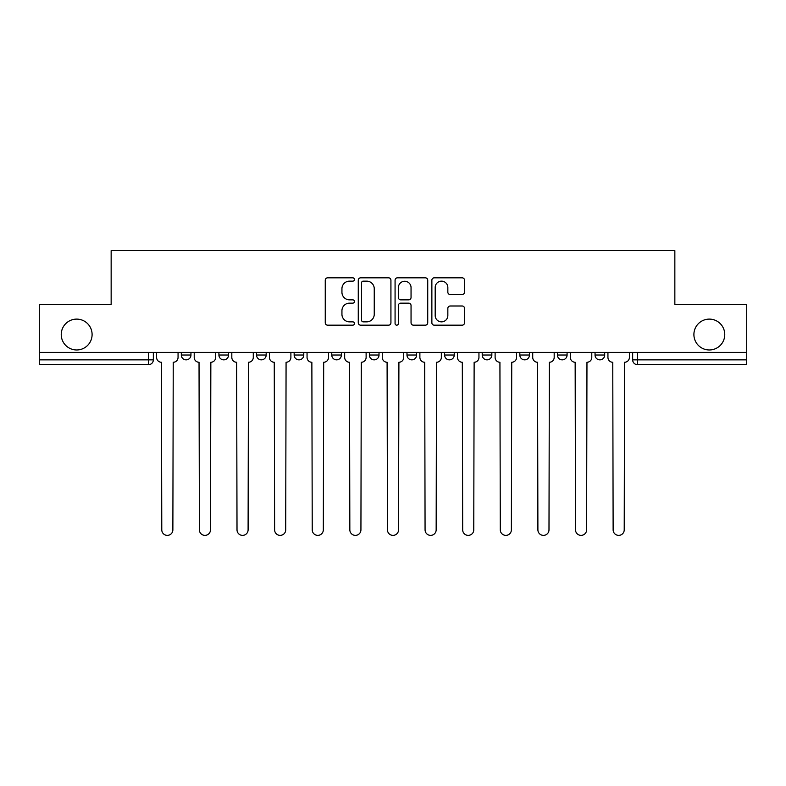 <?xml version="1.0" encoding="UTF-8"?>
<svg xmlns="http://www.w3.org/2000/svg" width="786" height="786" viewBox="0 0 786 786"><rect width="100%" height="100%" fill="white"/><g stroke="black" fill="none" stroke-linecap="round" stroke-linejoin="round"><path stroke-width="1.18" d="M354.427 279.492A1.66 1.66 0 0 0 352.767 277.831L327.624 277.831A2.368 2.368 0 0 0 325.257 280.199L325.257 322.8A2.368 2.368 0 0 0 327.624 325.168L352.767 325.168A1.66 1.66 0 0 0 354.427 323.508A1.66 1.66 0 0 0 352.767 321.857L349.515 321.857A7.575 7.575 0 0 1 341.939 314.282L341.939 310.735A7.575 7.575 0 0 1 349.515 303.16L352.767 303.16A1.66 1.66 0 0 0 354.427 301.5A1.66 1.66 0 0 0 352.767 299.849L349.515 299.849A7.575 7.575 0 0 1 341.939 292.274L341.939 288.717A7.575 7.575 0 0 1 349.515 281.152L352.767 281.152A1.66 1.66 0 0 0 354.427 279.492M693.9 334.531A15.435 15.435 0 0 0 709.326 349.966A15.435 15.435 0 0 0 724.761 334.531A15.435 15.435 0 0 0 709.326 319.106A15.435 15.435 0 0 0 693.9 334.531M61.239 334.531A15.435 15.435 0 0 0 76.674 349.966A15.435 15.435 0 0 0 92.1 334.531A15.435 15.435 0 0 0 76.674 319.106A15.435 15.435 0 0 0 61.239 334.531M595.041 352.374L595.041 355.026L604.689 355.026A4.824 4.824 0 0 1 599.865 359.85A4.824 4.824 0 0 1 595.041 355.026L595.041 352.374M482.211 352.374L482.211 355.026L491.849 355.026A4.824 4.824 0 0 1 487.035 359.85A4.824 4.824 0 0 1 482.211 355.026L482.211 352.374M406.981 352.374L406.981 355.026L416.629 355.026A4.824 4.824 0 0 1 411.805 359.85A4.824 4.824 0 0 1 406.981 355.026L406.981 352.374M369.371 352.374L369.371 355.026L379.019 355.026A4.824 4.824 0 0 1 374.195 359.85A4.824 4.824 0 0 1 369.371 355.026L369.371 352.374M294.151 352.374L294.151 355.026L303.789 355.026A4.824 4.824 0 0 1 298.965 359.85A4.824 4.824 0 0 1 294.151 355.026L294.151 352.374M462.168 294.524A2.368 2.368 0 0 0 464.526 292.156L464.526 280.199A2.368 2.368 0 0 0 462.168 277.831L434.236 277.831A2.368 2.368 0 0 0 431.868 280.199L431.868 322.8A2.368 2.368 0 0 0 434.236 325.168L462.168 325.168A2.368 2.368 0 0 0 464.526 322.8L464.526 308.367A2.368 2.368 0 0 0 462.168 306L450.211 306A2.368 2.368 0 0 0 447.843 308.367L447.843 315.52A6.327 6.327 0 0 1 441.516 321.857A6.327 6.327 0 0 1 435.189 315.52L435.189 287.48A6.327 6.327 0 0 1 441.516 281.152A6.327 6.327 0 0 1 447.843 287.48L447.843 292.156A2.368 2.368 0 0 0 450.211 294.524L462.168 294.524M39.3 352.374L39.3 304.398L111.15 304.398L111.15 250.626L674.85 250.626L674.85 304.398L746.7 304.398L746.7 352.374L39.3 352.374L39.3 359.85L153.339 359.85L153.339 352.374L153.339 359.85A4.824 4.824 0 0 1 148.525 364.675L39.3 364.675L39.3 359.85M390.927 280.199A2.368 2.368 0 0 0 388.559 277.831L360.636 277.831A2.368 2.368 0 0 0 358.269 280.199L358.269 322.8A2.368 2.368 0 0 0 360.636 325.168L388.559 325.168A2.368 2.368 0 0 0 390.927 322.8L390.927 280.199M397.441 277.831L425.364 277.831A2.368 2.368 0 0 1 427.731 280.199L427.731 322.8A2.368 2.368 0 0 1 425.364 325.168L413.416 325.168A2.368 2.368 0 0 1 411.049 322.8L411.049 305.528A2.368 2.368 0 0 0 408.681 303.16L400.752 303.16A2.368 2.368 0 0 0 398.384 305.528L398.384 323.508A1.66 1.66 0 0 1 396.724 325.168A1.66 1.66 0 0 1 395.073 323.508L395.073 280.199A2.368 2.368 0 0 1 397.441 277.831M632.661 352.374L632.661 359.85L746.7 359.85L746.7 364.675L637.475 364.675A4.824 4.824 0 0 1 632.661 359.85A4.824 4.824 0 0 0 637.475 364.675L637.475 352.374M746.7 352.374L746.7 359.85M604.689 352.374L604.689 355.026A4.824 4.824 0 0 1 599.865 359.85M567.079 352.374L567.079 355.026A4.824 4.824 0 0 1 562.255 359.85A4.824 4.824 0 0 1 557.431 355.026L567.079 355.026M557.431 352.374L557.431 355.026M529.469 352.374L529.469 355.026A4.824 4.824 0 0 1 524.645 359.85A4.824 4.824 0 0 1 519.821 355.026L529.469 355.026L529.469 352.374M519.821 352.374L519.821 355.026M491.849 352.374L491.849 355.026M454.239 352.374L454.239 355.026A4.824 4.824 0 0 1 449.415 359.85A4.824 4.824 0 0 1 444.601 355.026L454.239 355.026L454.239 352.374M444.601 352.374L444.601 355.026M416.629 352.374L416.629 355.026L416.629 352.374M379.019 355.026L379.019 352.374L379.019 355.026A4.824 4.824 0 0 1 374.195 359.85M341.399 352.374L341.399 355.026A4.824 4.824 0 0 1 336.585 359.85A4.824 4.824 0 0 1 331.761 355.026A4.824 4.824 0 0 0 336.585 359.85A4.824 4.824 0 0 0 341.399 355.026L341.399 352.374M331.761 352.374L331.761 355.026L341.399 355.026M303.789 352.374L303.789 355.026M266.179 352.374L266.179 355.026A4.824 4.824 0 0 1 261.355 359.85A4.824 4.824 0 0 1 256.531 355.026A4.824 4.824 0 0 0 261.355 359.85A4.824 4.824 0 0 0 266.179 355.026L256.531 355.026L256.531 352.374M218.921 352.374L218.921 355.026L228.569 355.026L228.569 352.374L228.569 355.026A4.824 4.824 0 0 1 223.745 359.85A4.824 4.824 0 0 1 218.921 355.026A4.824 4.824 0 0 0 223.745 359.85M181.311 352.374L181.311 355.026L190.959 355.026L190.959 352.374L190.959 355.026A4.824 4.824 0 0 1 186.135 359.85A4.824 4.824 0 0 1 181.311 355.026A4.824 4.824 0 0 0 186.135 359.85M148.525 352.374L148.525 364.675A4.824 4.824 0 0 0 153.339 359.85M363.24 281.152A1.66 1.66 0 0 0 361.58 282.803L361.58 320.197A1.66 1.66 0 0 0 363.24 321.857L366.669 321.857A7.575 7.575 0 0 0 374.244 314.282L374.244 288.717A7.575 7.575 0 0 0 366.669 281.152L363.24 281.152M411.049 287.597A6.327 6.327 0 0 0 404.711 281.27A6.327 6.327 0 0 0 398.384 287.597L398.384 297.481A2.368 2.368 0 0 0 400.752 299.849L408.681 299.849A2.368 2.368 0 0 0 411.049 297.481L411.049 287.597M156.601 352.374L156.601 357.434A4.824 4.824 0 0 0 161.415 362.258L161.778 529.823A5.541 5.541 0 0 0 167.33 535.374A5.541 5.541 0 0 0 172.871 529.823L173.234 362.258A4.824 4.824 0 0 0 178.058 357.434L178.058 352.374M194.211 352.374L194.211 357.434A4.824 4.824 0 0 0 199.035 362.258L199.389 529.823A5.541 5.541 0 0 0 204.94 535.374A5.541 5.541 0 0 0 210.481 529.823L210.845 362.258A4.824 4.824 0 0 0 215.669 357.434L215.669 352.374M231.821 352.374L231.821 357.434A4.824 4.824 0 0 0 236.645 362.258L237.008 529.823A5.541 5.541 0 0 0 242.55 535.374A5.541 5.541 0 0 0 248.101 529.823L248.455 362.258A4.824 4.824 0 0 0 253.279 357.434L253.279 352.374M269.431 352.374L269.431 357.434A4.824 4.824 0 0 0 274.255 362.258L274.619 529.823A5.541 5.541 0 0 0 280.16 535.374A5.541 5.541 0 0 0 285.711 529.823L286.075 362.258A4.824 4.824 0 0 0 290.889 357.434L290.889 352.374M307.051 352.374L307.051 357.434A4.824 4.824 0 0 0 311.865 362.258L312.229 529.823A5.541 5.541 0 0 0 317.78 535.374A5.541 5.541 0 0 0 323.321 529.823L323.685 362.258A4.824 4.824 0 0 0 328.509 357.434L328.509 352.374M344.661 352.374L344.661 357.434A4.824 4.824 0 0 0 349.485 362.258L349.839 529.823A5.541 5.541 0 0 0 355.39 535.374A5.541 5.541 0 0 0 360.931 529.823L361.295 362.258A4.824 4.824 0 0 0 366.119 357.434L366.119 352.374M382.271 352.374L382.271 357.434A4.824 4.824 0 0 0 387.095 362.258L387.459 529.823A5.541 5.541 0 0 0 393 535.374A5.541 5.541 0 0 0 398.541 529.823L398.905 362.258A4.824 4.824 0 0 0 403.729 357.434L403.729 352.374M419.881 352.374L419.881 357.434A4.824 4.824 0 0 0 424.705 362.258L425.069 529.823A5.541 5.541 0 0 0 430.61 535.374A5.541 5.541 0 0 0 436.161 529.823L436.515 362.258A4.824 4.824 0 0 0 441.339 357.434L441.339 352.374M457.491 352.374L457.491 357.434A4.824 4.824 0 0 0 462.315 362.258L462.679 529.823A5.541 5.541 0 0 0 468.22 535.374A5.541 5.541 0 0 0 473.771 529.823L474.135 362.258A4.824 4.824 0 0 0 478.949 357.434L478.949 352.374M495.111 352.374L495.111 357.434A4.824 4.824 0 0 0 499.925 362.258L500.289 529.823A5.541 5.541 0 0 0 505.84 535.374A5.541 5.541 0 0 0 511.381 529.823L511.745 362.258A4.824 4.824 0 0 0 516.569 357.434L516.569 352.374M532.721 352.374L532.721 357.434A4.824 4.824 0 0 0 537.545 362.258L537.899 529.823A5.541 5.541 0 0 0 543.45 535.374A5.541 5.541 0 0 0 548.992 529.823L549.355 362.258A4.824 4.824 0 0 0 554.179 357.434L554.179 352.374M570.331 352.374L570.331 357.434A4.824 4.824 0 0 0 575.155 362.258L575.519 529.823A5.541 5.541 0 0 0 581.06 535.374A5.541 5.541 0 0 0 586.611 529.823L586.965 362.258A4.824 4.824 0 0 0 591.789 357.434L591.789 352.374M607.942 352.374L607.942 357.434A4.824 4.824 0 0 0 612.766 362.258L613.129 529.823A5.541 5.541 0 0 0 618.67 535.374A5.541 5.541 0 0 0 624.222 529.823L624.585 362.258A4.824 4.824 0 0 0 629.399 357.434L629.399 352.374"/></g></svg>
